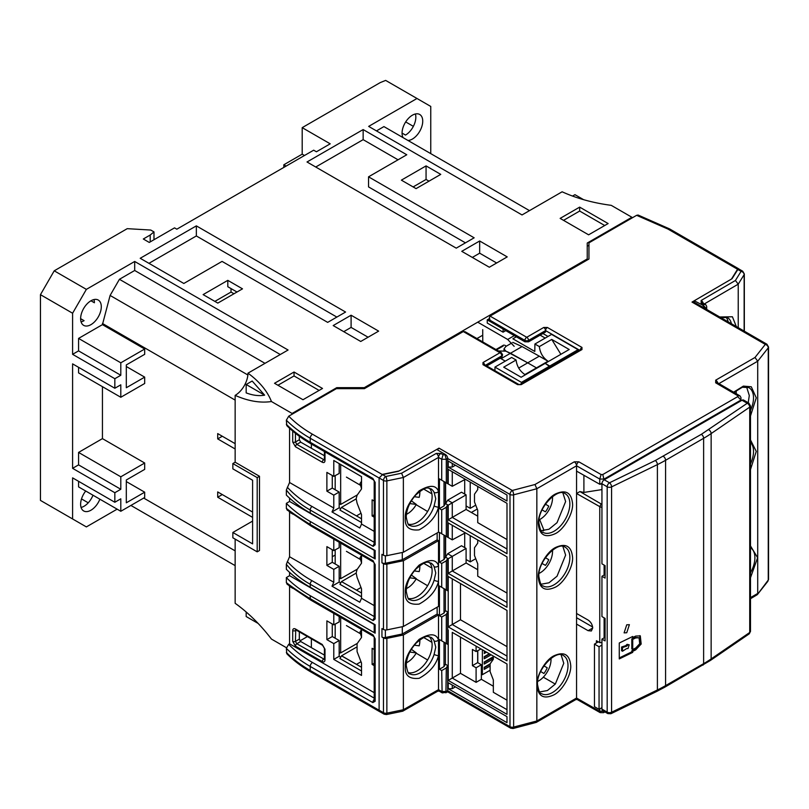 <?xml version="1.0" encoding="UTF-8"?>
<svg xmlns="http://www.w3.org/2000/svg" width="809" height="809" viewBox="0 0 809 809"><rect width="100%" height="100%" fill="white"/><g stroke="black" fill="none" stroke-linecap="round" stroke-linejoin="round"><path stroke-width="1.21" d="M361.522 481.244L360.005 483.499L361.522 488.656M99.871 499.183A14.613 8.434 -60 0 1 83.651 510.934A14.613 8.434 -60 0 1 80.627 504.25A14.613 8.434 -60 0 1 85.724 491.023M81.072 507.455A14.613 8.434 120 0 0 92.984 495.209M101.297 306.732A14.613 8.434 -60 0 1 94.916 321.446A14.613 8.434 -60 0 1 83.651 325.36A14.613 8.434 -60 0 1 80.627 318.665A14.613 8.434 -60 0 1 87.008 303.962A14.613 8.434 -60 0 1 98.263 300.048A14.613 8.434 -60 0 1 101.297 306.732M81.072 321.871A14.613 8.434 120 0 0 84.075 320.657L80.627 318.665M403.074 137.651A14.613 8.434 -60 0 1 402.063 133.091L405.511 135.073A14.613 8.434 120 0 0 415.836 117.184A14.613 8.434 120 0 0 415.391 113.978M402.063 133.091A14.613 8.434 -60 0 1 408.444 118.387A14.613 8.434 -60 0 1 419.699 114.474A14.613 8.434 -60 0 1 422.733 121.158A14.613 8.434 -60 0 1 407.948 140.463M231.02 288.58L231.02 292.059L233.963 293.768M120.804 476.804L120.804 489.273L114.838 492.711L114.838 502.258L120.804 498.809L120.804 511.278L144.69 497.484L144.69 492.185L126.315 502.793L126.315 479.99L144.69 469.382L144.69 463.021L120.804 476.804L78.564 452.423L102.44 438.63L102.44 386.672M247.969 373.171A18.132 10.466 -60 0 1 235.146 395.379C248.181 401.133 260.286 403.185 271.44 401.527A122.088 70.484 -0 0 0 247.969 373.171L288.075 350.014L134.698 261.469L86.371 289.369L72.598 313.235L72.598 354.322L114.838 378.713L114.838 388.259L72.598 363.868L72.598 468.33L78.564 464.882L78.564 452.423M78.564 464.882L120.804 489.273M114.838 388.259L120.804 384.811L120.804 397.27L78.564 372.888L78.564 367.316M405.683 121.926L413.369 126.356M304.487 155.49L302.192 154.165L302.192 127.65L330.203 143.82L316.43 151.779L313.67 150.191L176.827 229.19L174.532 227.865L149.281 242.447L143.314 238.999L150.201 235.025L150.201 241.921M86.371 289.369L54.223 270.813L127.235 228.664L150.767 230.049L153.983 231.91L150.201 235.025M153.983 231.91L153.983 239.737M90.962 300.776L94.4 302.758A14.613 8.434 120 0 0 93.965 299.552M120.804 397.27L144.69 383.486L144.69 377.125L126.315 387.733L126.315 364.93L144.69 354.322L144.69 349.023L120.804 362.806L120.804 375.265L78.564 350.884L78.564 338.415L102.44 324.631L110.105 295.447L119.429 279.297L134.698 270.479L134.698 261.469M72.598 354.322L78.564 350.884M120.804 375.265L114.838 378.713M72.598 468.33L114.838 492.711M114.838 502.258L72.598 477.866L72.598 518.963L86.371 526.912L117.133 509.154M236.986 292.019L227.804 286.72L227.804 280.359L203.12 294.607L217.813 303.092L242.498 288.843L227.804 280.359M231.02 292.059L214.86 301.393M264.624 395.156L252.175 381.029L246.169 384.497L264.624 395.156C258.981 396.167 252.833 395.409 246.169 392.891L246.169 384.497M120.804 362.806L78.564 338.415M572.539 196.071L574.946 194.676L583.592 199.671M429.013 181.155L426.06 179.456L413.116 186.93M319.11 390.423L294.041 375.952L277.922 385.256M604.727 225.519L579.659 211.048L563.549 220.351M496.655 262.996L479.666 253.187L472.325 257.424M368.085 337.222L351.096 327.412L343.744 331.66M465.438 242.842L368.54 186.909L368.54 176.827L406.775 154.762L363.15 129.571L363.15 139.654L315.732 167.018M398.048 159.798L363.15 139.654M336.857 317.077L196.344 235.955L148.937 263.329M247.878 374.992L110.105 295.447M264.998 363.342L119.429 279.297M280.268 354.524L134.698 270.479M144.69 492.185L126.315 481.577M144.69 463.021L102.44 438.63M144.69 349.023L102.44 324.631M102.44 323.479L235.146 400.101M235.146 443.666L217.702 433.594L217.702 438.893L222.293 436.243M217.702 438.893L235.146 448.975M252.6 512.067L217.702 491.923L217.702 497.222L252.6 517.376M252.6 543.881L252.6 480.253L232.85 468.856L232.85 463.557L257.191 477.603L257.191 551.839L232.85 537.783L232.85 532.484L252.6 543.881M430.762 153.639L430.762 106.444L416.989 98.486L368.661 126.396L522.027 214.941L562.124 191.794C576.696 198.427 593.068 202.948 611.24 205.344L631.89 217.257L587.233 243.044L587.233 260.013M416.989 98.486L385.65 80.404L380.25 82.589L302.192 127.65M302.192 154.165L283.828 164.773L283.828 167.423M286.123 166.098L283.828 164.773M88.242 502.814L81.507 498.92M144.69 377.125L126.315 366.517M120.804 511.278L78.564 486.887L78.564 481.315M72.598 313.235L40.45 294.678L40.45 500.407L72.598 518.963M130.906 505.443L235.146 565.622M235.146 550.868L143.689 498.061M258.132 623.436L246.169 616.529L246.169 611.978M257.191 477.603L259.487 476.279L259.487 550.514L257.191 551.839M259.487 476.279L235.146 462.222L232.85 463.557M529.49 210.633L383.931 126.588L376.468 130.896M503.087 329.01L503.087 332.186L487.24 323.044L487.24 319.858L503.087 329.01M505.878 330.578L503.087 332.186M54.223 270.813L40.45 294.678M426.06 165.896L401.375 180.144L416.069 188.628L440.753 174.38L426.06 165.896L426.06 179.456M294.041 375.952L294.041 372.019L274.524 383.284L302.991 399.727L322.508 388.462L294.041 372.019M579.659 207.124L560.141 218.39L588.608 234.822L608.125 223.557L579.659 207.124L579.659 211.048M479.666 240.991L461.757 251.326L489.314 267.233L507.223 256.898L479.666 240.991L479.666 253.187M351.096 315.217L333.187 325.562L360.733 341.469L378.642 331.124L351.096 315.217L351.096 327.412M363.15 129.571L307.016 161.982L456.246 248.151L474.155 237.806L368.54 176.827M196.344 225.873L140.21 258.283L183.835 283.474L222.06 261.398L327.675 322.376L345.585 312.041L196.344 225.873L196.344 235.955M364.293 388.654L364.293 387.663L336.746 387.663L292.089 413.45L292.089 414.238M336.746 388.654L336.746 387.663M235.146 462.222L235.146 395.379M222.293 494.572L217.702 497.222M631.89 218.056L631.89 217.257M286.406 647.706L271.44 639.07A122.088 70.484 -120 0 0 235.146 603.312L235.146 539.107M252.6 521.087L232.85 532.484M292.089 413.45L271.44 401.527M588.952 245.228L587.233 246.229M335.169 635.662L335.169 637.785L334.289 637.704M487.24 319.858L489.324 318.665M587.233 258.951L364.293 387.663M311.374 444.03L311.374 448.267M335.179 555.065L332.266 556.744M311.374 638.837L311.374 647.635M550.99 658.374A17.474 10.092 -60 0 1 538.673 680.905A17.474 10.092 -60 0 1 537.682 681.421M540.675 671.531L543.921 673.472A14.188 8.191 -60 0 0 547.218 667.759L543.921 665.908M340.66 617.348L340.66 652.914L357.325 643.388M335.179 624.093L335.179 638.21M339.173 652.044L340.66 652.914M477.735 515.141L476.845 515.646M470.221 535.649L470.221 561.891L475.732 558.706M477.249 509.053L471.344 512.461M466.095 559.504L470.221 561.891M464.71 547.612L464.71 533.171M736.17 390.535A17.474 10.092 -60 0 1 736.22 391.809A17.474 10.092 -60 0 1 736.129 393.639M539.643 519.56L544.002 530.35L543.092 530.876M552.496 550.14A17.474 10.092 -60 0 1 540.19 572.812A17.474 10.092 -60 0 1 539.067 573.399M542.091 563.458L545.438 565.38A14.188 8.191 -60 0 0 548.735 559.666L545.397 557.725M552.496 496.584A17.474 10.092 -60 0 1 540.19 519.257A17.474 10.092 -60 0 1 539.067 519.853M542.091 509.903L545.438 511.824A14.188 8.191 -60 0 0 548.735 506.11L545.397 504.169M514.16 346.323L507.678 339.467L477.725 322.174M496.524 349.862L503.259 345.969M504.644 345.17L506.353 346.161M482.72 329.637L482.73 335.209L476.936 338.556M482.781 341.924L482.73 335.209M521.441 383.618L521.441 382.374L549.766 366.032L549.766 367.266M498.445 350.975L505.908 351.157L527.721 362.847L510.499 353.25L501.064 358.7M521.441 382.374L494.966 367.084L511.652 357.457L516.091 360.015C516.88 366.234 519.813 371.078 524.889 374.557L548.006 361.208L539.279 356.172L527.721 362.847L536.448 367.883A12.357 7.129 -120 0 0 536.913 368.146A12.357 7.129 60 0 1 536.448 367.883L527.721 362.847L518.69 368.065M548.006 361.208C542.94 357.73 540.058 352.855 539.35 346.586L534.911 344.027L551.596 334.39L578.081 349.68L549.766 366.032L545.175 363.372L521.138 377.247L503.694 367.175L516.091 360.015M494.936 370.684L494.966 367.084M505.281 361.138L500.205 358.205M340.66 543.112L340.66 578.678L357.325 569.152M335.179 549.857L335.179 563.974M339.173 577.818L340.66 578.678M626.742 624.801L629.382 624.679L626.742 632.749L624.103 632.871L626.742 624.801M629.22 644.813L627.066 644.338L625.731 645.653L626.651 646.189L627.986 644.874L629.22 644.813L627.986 648.585L626.641 648.575M601.947 709.109A3.246 1.871 120 0 0 602.614 710.595L607.862 713.619A3.246 1.871 -60 0 1 607.185 712.132L601.947 709.109L601.947 639.11L605.081 640.92L605.081 618.389L601.947 616.579L601.947 576.281L605.081 578.091L605.081 565.633L601.947 563.822L601.947 483.752L607.185 486.785L607.185 712.132A3.246 1.871 180 0 0 611.574 712.244A3.246 1.709 64.1 0 1 610.906 713.72L656.716 691.452A3.246 1.709 64.1 0 0 657.393 689.966L611.574 712.244L611.574 486.887A3.246 1.709 -115.9 0 0 609.48 482.801L604.242 479.777A3.246 1.871 120 0 0 601.947 483.752M604.242 617.904L604.242 637.785L601.947 639.11M604.242 565.147L604.242 574.956L601.947 576.281M750.489 631.273L749.073 633.953A3.246 2.033 55.6 0 0 749.721 632.476L711.141 658.931L711.141 433.584L749.721 407.129L749.721 632.476A3.246 1.871 0 0 0 750.489 631.273L750.489 405.926A3.246 1.871 180 0 1 749.721 407.129A3.246 2.033 -124.4 0 0 747.243 403.266A3.246 1.871 -60 0 1 748.861 403.115L743.623 400.081A3.246 1.871 120 0 0 742.005 400.243L604.242 479.777M604.242 637.785L605.081 638.271M604.242 574.956L605.081 575.442M635.712 649.86L641.173 644.035L640.303 635.864L635.712 636.076L632.729 637.532L632.729 636.471L619.269 643.013L619.269 658.92L632.729 652.378L632.729 651.316L635.712 649.86L634.792 649.334L640.061 643.903L639.818 635.641M632.729 637.532L631.799 636.916M634.792 649.334L631.799 650.79L632.729 651.316M631.799 650.79L631.799 651.842L632.729 652.378M631.799 651.842L619.269 657.939M639.07 637.775L634.792 637.401L631.799 638.857L631.799 648.929L632.729 649.465L635.712 648.009L639.707 643.752L639.07 637.775L635.712 637.937L632.729 639.383L632.729 649.465M625.731 645.653L621.585 647.008L621.585 650.719L622.505 651.245L626.651 648.565M631.799 638.857L632.729 639.383M621.585 647.008L622.505 647.534L622.505 651.245M626.651 646.189L622.505 647.534M598.377 641.84L594.463 644.095L599.054 646.745L601.947 645.076M594.463 644.095L594.463 706.661L599.054 709.311L601.947 707.642M599.054 709.311L599.054 646.745M419.81 491.366A17.474 10.143 -59.7 0 1 419.851 492.448A17.474 10.143 -59.7 0 1 419.204 497.353L414.269 496.716M411.275 500.761L416.311 504.432A17.474 10.143 -59.7 0 1 406.411 514.352M416.311 504.432L409.809 503.582M361.522 629.705L360.005 631.971L361.522 637.128M361.522 555.47L360.005 557.735L361.522 562.892M419.81 639.838A17.474 10.143 -59.7 0 1 419.851 640.91A17.474 10.143 -59.7 0 1 419.204 645.825L414.269 645.178M411.275 649.222L416.311 652.903A17.474 10.143 -59.7 0 1 406.411 662.814M416.311 652.903L409.809 652.054M470.221 482.093L470.221 508.335L475.732 505.16M466.095 505.949L470.221 508.335M464.71 494.056L464.71 479.616M438.518 565.734A3.246 2.457 154.8 0 1 434.109 566.654L435.768 572.984L434.109 580.164A3.246 0.991 17 0 0 438.518 581.317L438.518 606.406L403.367 626.49L403.367 560.738L438.518 540.655L438.518 565.734C436.172 559.09 429.71 558.888 419.133 565.117C409.334 575.3 404.722 584.432 405.289 592.512C404.722 601.239 409.334 605.092 419.133 604.09C429.71 598.235 436.172 590.651 438.518 581.317L438.518 565.734M438.518 491.498A3.246 2.457 154.8 0 1 434.109 492.418L435.768 498.759L434.109 505.928A3.246 0.991 17 0 0 438.518 507.091L438.518 532.17L403.367 552.254L403.367 477.492L438.518 457.409L438.518 491.498C436.172 484.864 429.71 484.652 419.133 490.891C409.334 501.064 404.722 510.196 405.289 518.286C404.722 527.003 409.334 530.866 419.133 529.855C429.71 523.999 436.172 516.415 438.518 507.091L438.518 491.498M447.498 691.705L510.661 728.171A3.246 1.871 -60 0 1 509.994 726.684L447.69 690.724L446.305 691.523L441.714 691.513L438.518 689.652L403.367 709.736L403.367 634.974L438.518 614.88L438.518 639.97A3.246 2.457 154.8 0 1 434.109 640.89L435.768 647.22L434.109 654.39A3.246 0.991 17 0 0 438.518 655.553L438.518 689.652A3.246 1.881 120.3 0 0 439.186 691.139L442.29 692.888L447.023 692.221A3.246 1.861 -119.7 0 0 447.69 690.734L447.69 665.554L445.405 664.219L445.405 643.024M429.346 562.457A21.105 12.246 -59.7 0 1 432.117 570.861A21.105 12.246 -59.7 0 1 423.956 590.853A21.105 12.246 -59.7 0 1 408.363 598.427M429.346 488.231A21.105 12.246 -59.7 0 1 432.117 496.625A21.105 12.246 -59.7 0 1 423.956 516.617A21.105 12.246 -59.7 0 1 408.363 524.192M429.346 636.693A21.105 12.246 -59.7 0 1 432.117 645.086A21.105 12.246 -59.7 0 1 423.956 665.079A21.105 12.246 -59.7 0 1 408.363 672.653M448.216 505.17L452.271 502.834L447.68 500.184L445.617 503.673L448.216 505.17L448.216 519.752L506.99 553.69L506.99 503.319L448.216 469.382L448.216 483.964L447.69 483.661L447.69 458.491A3.246 1.861 -119.7 0 0 445.405 454.506L436.729 449.45L399.11 470.939L382.141 474.448M448.216 558.726L452.271 556.39L447.68 553.74L445.617 557.229L448.216 558.726L448.216 573.308L506.99 607.246L506.99 556.875L448.216 522.938L448.216 537.52L447.69 537.216L447.69 504.887L445.405 503.562L445.405 482.356M445.405 664.219L444.02 666.596L439.429 669.235L439.429 639.545L447.69 644.338L447.69 611.998L445.405 610.664L444.02 613.05L439.429 615.679L439.429 585.989L447.69 590.792L447.69 558.443L445.405 557.108L445.405 535.912M445.405 610.664L445.405 589.468M439.429 669.235L441.714 670.57L446.305 667.931L445.921 692.858M441.714 670.57L442.108 692.838M379.856 711.687L384.133 714.185A3.246 1.881 -59.7 0 1 383.466 712.699A3.246 1.871 180 0 0 386.864 713.144L403.367 709.736L402.66 711.202L386.429 714.559A3.246 0.89 78.3 0 0 386.864 713.144L386.864 638.382L403.367 634.974M386.864 638.382A3.246 1.871 180 0 1 383.466 637.937L381.949 637.057L381.949 628.573L383.466 629.453A3.246 1.871 0 0 0 386.864 629.898L386.864 564.146A3.246 1.871 180 0 1 383.466 563.701L381.949 562.821A3.246 1.871 0 0 0 385.357 563.266L402.295 559.767L437.153 539.856L437.153 532.949M381.949 562.821L381.949 554.337L383.466 555.217A3.246 1.871 0 0 0 386.864 555.662L386.864 480.9L403.367 477.492L401.588 473.214L436.233 453.424L440.824 453.434L443.079 454.749L441.714 459.269L446.305 459.29L447.69 458.491L509.994 494.451A3.246 1.871 -0 0 0 513.634 494.825L513.634 727.069L512.289 728.009M443.079 454.749L444.98 454.759L446.305 459.29L446.305 482.882L447.69 483.681M382.242 474.428L385.772 476.481A3.246 0.89 78.3 0 1 386.864 480.9A3.246 1.871 180 0 1 383.466 480.455L383.466 555.217M444.02 481.557L444.02 505.938L439.429 508.578L439.429 478.888L446.305 482.882M444.02 505.938L445.405 503.562M439.429 508.578L441.714 509.913L446.305 507.273L447.69 504.887M447.69 537.237L446.305 536.438L446.305 507.273M445.405 557.108L444.02 559.494L439.429 562.134L439.429 532.433L446.305 536.438M444.02 559.494L444.02 535.113M439.429 562.134L441.714 563.458L446.305 560.829L447.69 558.443M446.305 589.983L446.305 560.829M444.02 613.05L444.02 588.659M439.429 615.679L441.714 617.014L446.305 614.375L447.69 611.998M446.305 643.539L446.305 614.375M444.02 666.596L444.02 642.215M447.69 665.554L446.305 667.931M381.949 637.057A3.246 1.871 0 0 0 385.357 637.502L402.295 633.993L437.153 614.082L437.153 607.185M403.367 552.254L386.864 555.662M441.714 480.212L441.714 459.269L438.518 457.409A3.246 1.881 120.3 0 1 440.824 453.434M441.714 533.768L441.714 509.913M441.714 587.324L441.714 563.458M441.714 640.88L441.714 617.014M438.518 540.655L437.153 539.856M438.518 614.88L437.153 614.082M438.518 655.553L438.518 639.97C436.172 633.326 429.71 633.123 419.133 639.353C409.334 649.536 404.722 658.668 405.289 666.747C404.722 675.475 409.334 679.327 419.133 678.316C429.71 672.471 436.172 664.877 438.518 655.553M403.367 560.738L386.864 564.146M403.367 626.49L386.864 629.898M402.295 552.476L402.295 559.767M402.295 626.702L402.295 633.993M539.35 346.586L551.748 339.426L569.202 349.498L545.175 363.372L550.272 366.973M504.007 350.59L504.007 348.901L505.908 351.157L510.499 353.25L522.058 346.576L539.279 356.172M578.081 349.68L578.597 350.621M551.748 339.426L560.88 354.312M511.814 342.996L505.908 346.414L504.007 348.901M516.395 336.777L512.896 338.799L534.8 351.45L534.911 344.027M545.205 338.081L540.139 335.148M512.866 342.399L522.058 346.576M340.66 464.568L340.66 504.442L357.325 494.916M335.179 475.621L335.179 489.748M339.173 503.582L340.66 504.442M419.81 565.602A17.474 10.143 -59.7 0 1 419.851 566.684A17.474 10.143 -59.7 0 1 419.204 571.589L414.269 570.942M411.275 574.987L416.311 578.668A17.474 10.143 -59.7 0 1 406.411 588.578M416.311 578.668L409.809 577.818M477.785 650.648L477.785 662.672M482.376 649.769L482.376 674.696L481.355 674.109M482.376 674.696L489.708 670.469M489.243 666.495L484.227 669.397L484.227 667.273L490.102 663.876M491.114 654.815L484.227 658.789L484.227 656.665L489.273 653.753M486.522 652.155L484.227 653.49L484.682 651.103M484.227 661.964L492.489 657.201L492.489 659.315L484.227 664.088L484.227 661.964M489.678 664.654L484.227 667.799M489.728 654.016L484.227 657.201M485.137 651.366L484.227 651.892M492.489 659.315L491.114 658.526L492.489 657.201M491.114 658.526L484.227 662.5M725.744 316.926A21.105 12.125 -60.3 0 1 728.171 321.851M737.555 269.255L731.478 279.054L694.253 300.766L694.253 302.273M706.257 309.21L706.702 308.927L703.446 305.529L694.253 300.766M703.021 305.782A3.246 1.881 59.7 0 1 705.124 308.553M706.702 308.907L706.672 306.277L705.721 304.649L703.436 304.437L703.446 305.529M704.396 303.901L738.233 284.161L735.421 280.48L701.14 300.483L701.16 303.132L703.436 304.437M738.233 327.665L738.233 284.161L744.138 274.635A3.246 2.498 -148.2 0 0 741.084 271.349L735.421 280.48M706.672 306.277L706.702 309.463M572.58 557.441C573.257 566.978 564.035 582.955 555.439 587.142C545.084 591.875 539.37 588.578 538.288 577.242C537.611 567.706 546.833 551.728 555.439 547.541C565.784 542.809 571.508 546.115 572.58 557.441M572.58 503.896C573.257 513.432 564.035 529.41 555.439 533.586C545.084 538.319 539.37 535.022 538.288 523.686C537.611 514.15 546.833 498.172 555.439 493.996C565.784 489.253 571.508 492.56 572.58 503.896M570.729 665.615C571.407 675.019 562.306 690.775 553.831 694.901C543.618 699.573 537.985 696.316 536.923 685.142C536.256 675.737 545.347 659.982 553.831 655.856C564.035 651.194 569.667 654.441 570.729 665.615M333.783 508.032L332.003 511.955L359.803 528.004L361.522 524.05L361.522 514.615L357.072 503.137L356.162 498.688L357.072 495.29L361.522 488.96L361.522 476.622L333.783 460.473L333.783 476.38L326.887 472.395L326.887 491.174L333.783 495.159L333.783 508.032L289.561 482.508L289.561 428.264M748.214 402.74L749.296 395.5L746.555 386.844M750.489 558.2L750.489 552.759M541.059 584.24L548.967 582.804L557.037 576.22L565.622 555.105L562.882 546.439M541.059 530.684L548.967 529.248L557.037 522.665L565.622 501.55L562.882 492.893M539.623 691.978L547.41 690.532L555.338 684.04L563.772 663.279L561.102 654.784M332.266 549.736L332.266 562.306L339.173 566.27L333.783 569.384L333.783 582.268L332.003 586.191L359.803 602.24L361.522 598.286L361.522 588.841L357.072 577.363L356.162 572.924L357.072 569.526L361.522 563.185L361.522 555.156M380.645 712.153L379.108 710.241L379.108 477.998L382.475 474.64L398.534 471.273L438.994 448.156L437.386 449.824M601.947 504.887L601.35 504.058L601.947 503.967M506.99 646.634L460.483 619.775L460.483 583.572M476.096 646.138L476.096 651.558L472.426 649.445L472.426 665.645L476.096 667.769L476.096 682.351L460.483 673.331L460.483 637.128M506.99 700.179L493.338 692.302L493.338 679.975L490.112 671.662L490.112 663.855L493.338 659.264L493.338 656.099M506.99 539.522L477.735 522.634L477.735 510.307L474.499 501.984L474.499 494.178L477.735 489.587L477.735 486.421M506.99 593.078L477.735 576.18L477.735 563.853L474.499 555.54L474.499 547.733L477.735 543.142L477.735 539.977M480.961 648.949L476.096 651.558M477.674 650.709L477.674 662.611L472.426 665.645M477.674 662.611L481.355 664.735L476.096 667.769M481.355 664.735L481.355 679.307L476.096 682.351M601.947 642.609L599.762 642.619L596.405 640.718L596.405 642.973M576.554 617.712L592.643 627.005M604.111 637.866L604.111 617.833M604.111 575.037L604.111 565.066M583.906 475.277L583.906 492.428L601.947 489.587M583.906 492.428L579.911 491.569L576.554 493.51L576.554 471.111L599.762 484.267L601.967 483.367M601.35 504.058L579.911 491.569M374.203 692.676L289.561 643.812L288.692 644.328C295.204 651.033 303.132 657.08 312.486 662.48A3.246 1.871 -60 0 0 310.221 666.434C300.938 661.074 292.979 655.037 286.346 648.333L286.78 653.723C293.455 660.447 301.494 666.535 310.899 671.966L380.099 711.91M288.692 644.328L286.346 648.333M374.203 624.538L289.561 575.674L286.346 577.596L286.346 582.622C292.524 587.395 300.483 592.744 310.221 598.68L310.221 595.697L375.154 633.184L375.154 624.73L310.221 587.243C300.887 581.843 292.929 575.856 286.346 569.293L286.346 564.267L289.561 556.744L289.561 512.198L292.979 514.18M286.346 582.622L287.306 584.29M310.221 587.243L310.221 584.26C300.483 578.819 292.524 572.155 286.346 564.267M372.858 620.422L374.658 616.812L372.858 620.422L310.221 584.26A3.246 1.871 -60 0 1 311.981 580.67C302.586 575.462 294.365 569.071 287.306 561.486M361.522 598.286L374.203 605.607M374.203 550.302L289.561 501.438L286.346 503.36L286.346 508.386C292.524 513.159 300.483 518.518 310.221 524.444L310.221 521.461L375.154 558.948L375.154 550.494L310.221 513.007C300.887 507.617 292.929 501.631 286.346 495.057L286.346 490.032L289.561 482.508M286.346 508.386L287.306 510.064M310.221 513.007L310.221 510.024C300.483 504.583 292.524 497.919 286.346 490.032M372.858 546.186L374.658 542.576L372.858 546.186L310.221 510.024A3.246 1.871 -60 0 1 311.981 506.434C302.586 501.226 294.365 494.835 287.306 487.251M356.162 573.126L341.489 581.6L339.932 584.3L361.522 596.769M356.162 498.9L341.489 507.374L339.932 510.064L361.522 522.533M286.346 577.596C292.929 584.26 300.887 590.297 310.221 595.697M289.561 575.674L289.561 572.357M286.346 503.36C292.929 510.034 300.887 516.061 310.221 521.461M289.561 501.438L289.561 498.122M340.72 508.699L339.173 507.809L332.003 511.955M340.72 582.925L339.173 582.045L332.003 586.191M356.162 647.362L341.489 655.836L339.932 658.536L361.522 670.995M340.296 652.701L339.173 653.348M341.489 507.374L361.522 518.781M341.489 581.6L361.522 593.007M455.406 465.236L452.271 467.046L448.216 467.086L506.99 501.024L506.99 495.017L448.216 461.079L448.216 467.086M452.271 463.415L452.271 467.046M455.406 686.871L452.271 688.681L448.216 688.722L506.99 722.659L506.99 716.653L448.216 682.715L448.216 688.722M452.271 685.061L452.271 688.681M448.216 576.493L448.216 626.864L506.99 660.801L506.99 610.421L448.216 576.493L452.271 578.829L452.271 624.528L506.99 656.119M460.483 619.775L448.216 626.864M460.483 673.331L452.271 678.073L506.99 709.675M452.271 632.385L452.271 678.073L448.216 680.42L506.99 714.347L506.99 663.977L452.271 632.385M481.355 679.307L493.338 686.234M477.735 516.152L466.095 509.437L466.095 494.855L452.271 502.834L452.271 517.416L506.99 549.008M466.095 509.437L448.216 519.752M448.216 469.382L452.271 471.728L452.271 486.31L465.347 479.272M477.735 569.708L466.095 562.993L466.095 548.411L452.271 556.39L452.271 570.972L506.99 602.563M466.095 562.993L448.216 573.308M448.216 522.938L452.271 525.274L452.271 539.856L465.347 532.828M466.095 548.411L461.494 545.751L447.68 553.74M555.298 684.09L543.314 677.173M466.095 494.855L461.494 492.206L447.68 500.184M599.762 642.619L599.762 506.818L601.947 507.364M599.762 506.818L601.107 504.007M599.641 506.555L576.554 493.51L576.554 613.475L588.103 620.068C590.883 621.99 592.421 624.639 592.714 628.006L591.359 630.98L588.103 630.676L576.554 624.083L576.554 613.475M603.848 711.303L599.762 711.303L599.762 708.906M767.852 581.297L768.257 580.063A3.246 1.871 0 0 0 768.55 579.284L767.852 581.297L757.335 594.645L750.489 598.731M324.419 659.204L324.419 648.424A1.952 1.122 0 0 0 324.996 649.222L322.235 644.449L295.457 628.987C293.788 628.219 292.868 628.745 292.706 630.585L292.706 641.355L295.457 646.128L322.235 661.59C323.913 662.359 324.824 661.833 324.996 659.992A1.952 1.122 180 0 1 324.419 659.204L324.571 659.305M324.419 648.424L322.639 645.339A1.952 1.122 -60 0 1 322.235 644.449M322.639 645.339L295.861 629.887A1.952 1.122 -60 0 1 295.457 628.987M296.296 630.13L295.437 630.595A1.952 1.122 180 0 1 292.706 630.585M299.32 631.88L299.32 639.13L300.695 641.507L296.812 643.752L295.437 641.365L295.73 629.776M299.32 639.13L295.437 641.365A1.952 1.122 180 0 1 292.706 641.355M324.439 659.365L296.812 643.752A1.952 1.122 120 0 0 295.457 646.128M324.419 658.698L323.59 659.214A1.952 1.122 120 0 0 322.235 661.59M332.266 623.972L332.266 636.541L339.173 640.506L333.783 643.62L333.783 659.396L361.522 675.414L361.522 663.077L357.072 651.599L357.072 643.752L361.522 637.421L361.522 629.392M374.203 649.506L372.12 648.302L372.12 664.432L374.203 665.635M374.203 663.238L372.12 664.432M289.561 643.812L289.561 586.434L292.979 588.406M289.561 586.434L289.046 585.564M340.72 657.161L339.173 656.281L333.783 659.396M333.783 582.268L289.561 556.744M289.561 512.198L289.046 511.328M299.32 436.253L299.32 439.762L300.695 442.139L296.812 444.384L295.437 441.997A1.952 1.122 180 0 1 292.706 441.987L295.457 446.76L322.235 462.222C323.913 462.991 324.824 462.465 324.996 460.624L324.996 451.897M324.439 459.997L296.812 444.384A1.952 1.122 120 0 0 295.457 446.76M324.419 459.33L323.59 459.846A1.952 1.122 120 0 0 322.235 462.222M324.419 451.564L324.419 459.836A1.952 1.122 -0 0 0 324.996 460.624M374.203 501.034L372.12 499.841L372.12 515.97L374.203 517.163M374.203 514.767L372.12 515.97M374.203 531.371L361.522 524.05M300.695 442.139L324.419 455.74M300.695 641.507L324.419 655.108M339.173 616.488L339.173 621.939L333.783 624.841L326.887 620.867L326.887 639.646L333.783 643.62M333.783 613.374L333.783 624.841M332.266 636.541L326.887 639.646M339.173 640.506L339.173 656.281M339.173 463.719L339.173 473.477L333.783 476.38M332.266 475.5L332.266 488.08L326.887 491.174M332.266 488.08L339.173 492.044L333.783 495.159M339.173 492.044L339.173 507.809M339.173 542.263L339.173 547.703L333.783 550.605L326.887 546.631L326.887 565.41L333.783 569.384M333.783 539.148L333.783 550.605M332.266 562.306L326.887 565.41M339.173 566.27L339.173 582.045M286.346 424.321C292.979 430.924 300.938 436.911 310.221 442.27A3.246 1.871 120 0 0 310.899 443.757C301.494 438.326 293.465 432.269 286.78 425.595L286.346 420.205A148.714 85.855 0 0 0 310.221 438.235L379.108 477.998M372.858 478.432A3.246 1.871 -60 0 0 373.525 479.919L374.203 481.082L374.203 543.476L375.154 544.77L375.154 482.407L372.858 478.432L310.221 442.27L310.221 438.235A3.246 1.871 120 0 1 312.527 434.261L382.475 474.64M373.182 635.055L375.154 638.898L372.858 634.843L310.221 598.68A3.246 1.871 -60 0 0 310.899 600.167L287.013 584.149M373.525 636.319L372.858 634.843M374.203 624.174L374.203 631.839L375.154 633.184M311.981 580.67L374.658 616.812L375.154 619.006L375.154 564.672L372.858 560.607L310.221 524.444A3.246 1.871 -60 0 0 310.899 525.931L287.013 509.913M374.203 617.712L374.203 563.337L375.154 564.672M374.203 563.307L373.182 560.819M373.525 562.093L372.858 560.607M374.203 549.948L374.203 557.603L375.154 558.948M423.744 489.081L431.905 493.864M361.006 513.27L356.456 515.899M423.744 563.317L431.905 568.1M361.006 587.506L356.456 590.125M423.744 637.553L431.905 642.326M361.006 661.742L356.496 664.341M341.489 655.836L361.522 667.243M427.607 659.982L416.16 653.176M427.607 585.746L416.16 578.951M427.607 511.51L416.16 504.715M448.216 630.049L448.216 680.42M448.216 483.964L452.271 486.31M448.216 537.52L452.271 539.856M445.617 557.229L445.617 536.033M445.617 503.673L445.617 482.477M576.554 698.046A3.246 1.871 60 0 1 575.887 699.532L536.286 722.397L536.842 720.981L513.634 727.069A3.246 1.871 0 0 1 509.994 726.684L509.994 494.451A3.246 1.871 -60 0 1 512.289 490.466L534.961 484.52L536.842 488.737L536.842 720.981L576.554 698.046A3.246 1.861 119.7 0 0 577.232 699.532L600.157 712.628L599.762 711.303L576.554 698.046L576.554 624.083M601.947 483.924L599.762 484.267L599.762 479.059L604.111 479.059L740.953 400.061L740.953 400.849M536.286 722.397L513.108 728.505L510.661 728.171M600.157 712.628L603.544 712.678L604.93 711.93M604.111 711.455L603.716 712.628M750.489 597.629L757.709 593.462L757.709 361.219L768.257 347.819L768.257 580.063L757.335 594.645M768.55 579.284L768.55 347.041A3.246 1.871 0 0 1 768.257 347.819A3.246 2.417 -141.8 0 0 765.304 344.391L692.008 302.081L732.044 278.721L737.889 269.448L667.941 229.058L636.632 215.325L588.952 242.842L588.952 259.011L490.062 316.107L489.354 317.664L490.062 320.273L524.899 340.387A2.599 1.396 0 0 0 528.57 340.387L528.57 341.823L524.899 341.803L524.899 340.387A2.599 1.497 -60 0 1 526.74 337.282A2.599 1.497 60 0 1 528.57 340.387L545.559 330.578L545.559 332.014L528.57 341.823M489.354 317.664L489.273 320.344L490.032 321.436L524.899 341.803M542.94 333.53L548.017 336.463M486.755 365.961L501.893 357.234L502.561 354.696A2.599 1.497 -3.5 0 1 501.813 355.839A2.599 1.497 -120 0 0 499.972 352.734A2.599 1.497 -60 0 1 501.267 352.603L502.561 354.696M299.977 640.87L307.43 636.562M438.994 448.156L512.289 490.466A3.246 1.092 75.3 0 1 513.634 494.825L536.842 488.737L576.554 465.802L576.554 471.111M604.111 479.858L602.766 474.539L737.707 396.632L740.953 400.061L740.953 397.543L740.002 395.904L737.707 395.662L715.682 382.819A3.246 1.881 -59.7 0 1 717.32 382.667L740.002 395.904M490.062 316.107L526.74 337.282L543.729 327.473L547.4 327.473L581.974 347.435L581.974 349.549L521.229 384.619L517.558 384.619L482.983 364.667L482.983 362.543L499.972 352.734L463.304 331.559L465.185 331.771L501.267 352.603M463.304 331.559L364.414 388.654L336.402 388.654L288.732 416.18L286.346 420.205M578.839 461.818L601.097 474.539L599.762 479.059L576.554 465.802A3.246 1.871 60 0 0 574.259 461.828L578.839 461.818A3.246 1.861 119.7 0 0 576.554 465.802M715.682 382.819L715.692 380.169L754.999 357.477L757.709 361.219L718.928 383.608M692.008 302.081L693.626 301.909L766.922 344.229A3.246 1.871 -60 0 0 765.304 344.391L754.999 357.477M737.889 269.448L738.92 269.033M636.632 215.325L638.129 215.052L669.559 228.896A3.246 1.871 -60 0 0 667.941 229.058M360.086 484.207L361.522 485.046M514.382 335.583L507.678 339.467M655.3 460.523A3.246 1.709 64.1 0 1 657.393 464.609L611.574 486.887A3.246 1.871 180 0 1 607.185 486.785A3.246 1.871 -60 0 1 609.48 482.801L655.3 460.523L701.332 434.332L747.243 403.266L742.005 400.243M663.279 456.306A3.246 1.871 60 0 1 665.574 460.281A129.875 74.984 0 0 1 657.393 464.609L657.393 689.966A129.875 74.984 180 0 0 665.574 685.627A3.246 1.871 60 0 1 664.897 687.114L656.716 691.452M701.332 434.332A3.246 1.871 60 0 1 703.628 438.306L703.628 663.653A129.875 74.984 0 0 0 711.141 658.931A3.246 2.033 55.6 0 1 710.494 660.397L664.897 687.114M708.654 429.721A3.246 2.033 -124.4 0 1 711.141 433.584A129.875 74.984 180 0 1 703.628 438.306L665.574 460.281L665.574 685.627L703.628 663.653A3.246 1.871 60 0 1 702.96 665.14M634.792 637.401L635.712 637.937M360.086 632.668L361.522 633.508M360.086 558.432L361.522 559.272M434.109 580.164A21.105 12.246 -59.7 0 1 409.678 599.52C408.535 600.227 407.392 597.446 406.249 591.187C406.522 583.451 409.738 576.089 415.887 569.111C427.85 558.837 427.981 563.013 430.944 563.064A21.105 12.246 -59.7 0 1 434.109 566.654M434.109 505.928A21.105 12.246 -59.7 0 1 409.678 525.294C408.535 525.992 407.392 523.211 406.249 516.951C406.522 509.215 409.738 501.863 415.887 494.875C427.85 484.601 427.981 488.778 430.944 488.828A21.105 12.246 -59.7 0 1 434.109 492.418M434.109 654.39A21.105 12.246 -59.7 0 1 409.678 673.755C408.535 674.453 407.392 671.672 406.249 665.413C406.522 657.687 409.738 650.325 415.887 643.337C427.85 633.073 427.981 637.239 430.944 637.3A21.105 12.246 -59.7 0 1 434.109 640.89M379.108 477.917L383.466 480.455A3.246 1.881 -59.7 0 1 385.772 476.481L401.588 473.214M438.518 689.652A3.246 1.861 60.3 0 1 437.841 691.139L439.196 691.139M383.466 637.937L383.466 712.699L379.108 710.16M383.466 563.701L383.466 629.453M436.233 453.424A3.246 1.861 60.3 0 1 438.518 457.409M385.357 637.502L385.357 629.989M385.357 563.266L385.357 555.763M720.829 317.624L727.362 317.502A21.105 12.125 -60.3 0 1 731.407 323.721M737.515 269.316L741.084 271.349A3.246 1.861 -60.3 0 1 742.692 271.177L744.331 273.998A3.246 1.871 0 0 1 744.138 274.635L744.138 331.073M736.321 326.563L732.408 316.774L719.717 316.976M705.721 304.649L702.768 302.971A3.246 1.861 119.7 0 0 701.16 303.132M703.233 303.233A3.246 1.881 -120.3 0 0 701.14 300.483M750.489 415.998L756.263 397.846L751.308 386.783L743.38 386.105L733.611 392.173M733.996 392.395L742.328 387.248L748.77 387.572A22.298 12.873 -60 0 1 753.523 397.856A22.298 12.873 -60 0 1 750.489 410.365M750.489 469.544L756.263 451.402L750.489 439.914M750.489 442.422A22.298 12.873 -60 0 1 753.523 451.412A22.298 12.873 -60 0 1 750.489 463.921M750.489 577.768L757.629 557.714L750.489 545.903M750.489 547.764A21.964 12.681 -60 0 1 754.898 557.735A21.964 12.681 -60 0 1 750.489 572.792M569.849 557.462A22.298 12.873 -60 0 1 560.03 579.992A22.298 12.873 -60 0 1 542.799 585.797C541.454 586.444 540.139 583.319 538.865 576.443C537.793 561.031 557.937 541.029 565.097 547.177A22.298 12.873 -60 0 1 569.849 557.462M569.849 503.906A22.298 12.873 -60 0 1 560.03 526.437A22.298 12.873 -60 0 1 542.799 532.241C541.454 532.888 540.139 529.774 538.865 522.897C537.793 507.486 557.937 487.483 565.097 493.621A22.298 12.873 -60 0 1 569.849 503.906M567.999 665.635A21.964 12.681 -60 0 1 558.331 687.822A21.964 12.681 -60 0 1 541.363 693.535C540.048 694.173 538.754 691.108 537.489 684.343C536.438 669.154 556.309 649.455 563.317 655.502A21.964 12.681 -60 0 1 567.999 665.635M592.714 628.006L588.103 630.676M379.108 710.241L310.221 670.479L310.221 666.434L372.858 702.596L375.154 701.272L375.154 638.898M310.899 671.966A3.246 1.871 120 0 1 310.221 670.479A148.714 85.855 180 0 1 286.346 652.448M324.996 659.992L324.996 649.222M374.203 698.116L312.486 662.48M292.706 431.217L292.706 441.987M295.437 433.3L295.437 441.997L299.32 439.762M374.658 542.576L311.981 506.434M373.182 546.348L375.154 544.77M374.203 481.082L374.203 481.082A3.246 1.871 0 0 0 375.154 482.407M374.203 699.401A3.246 1.871 120 0 0 372.858 702.596M374.203 637.573L374.203 699.947A3.246 1.871 0 0 0 375.154 701.272M373.182 620.584L375.154 619.006M356.496 664.371L341.57 655.786M501.893 357.234L501.813 355.839L485.511 365.243M490.032 321.436L490.062 320.273M543.729 327.473A2.599 1.497 60 0 1 545.559 330.578L579.436 350.135M288.732 416.18C295.245 422.824 303.173 428.851 312.527 434.261M534.961 484.52L574.259 461.828M601.097 474.539L602.766 474.539M737.707 396.632L737.707 395.662M715.692 380.169A3.246 1.871 60 0 1 717.785 382.94M547.4 327.473A2.599 1.497 120 0 0 545.559 330.578M581.974 347.435A2.599 1.497 120 0 0 580.296 349.64M581.974 349.549A2.599 1.497 -120 0 0 580.67 349.427L519.924 384.497L518.852 384.497A2.599 1.497 -60 0 0 517.558 384.619M521.229 384.619A2.599 1.497 -120 0 0 519.924 384.497M482.983 364.667A2.599 1.497 -60 0 1 484.278 364.535L518.852 384.497M482.983 362.543A2.599 1.497 60 0 1 484.652 364.748M495.947 349.539L503.673 345.079M749.073 633.953L710.494 660.397M607.862 713.619L610.906 713.72M750.489 405.926L748.861 403.115M360.45 485.289L346.434 477.118M360.45 633.76L346.434 625.579M402.842 711.131L437.841 691.139M384.133 714.185L386.429 714.559M360.45 559.525L346.434 551.344M738.556 268.821L742.692 271.177M744.331 331.184L744.331 273.998M373.525 479.909L310.899 443.757M373.536 636.329L310.899 600.167M373.536 562.093L310.899 525.931M577.232 699.532L575.887 699.532M768.55 347.041L766.922 344.229M717.32 382.667L717.987 384.154M738.759 268.851L669.559 228.896"/></g></svg>
